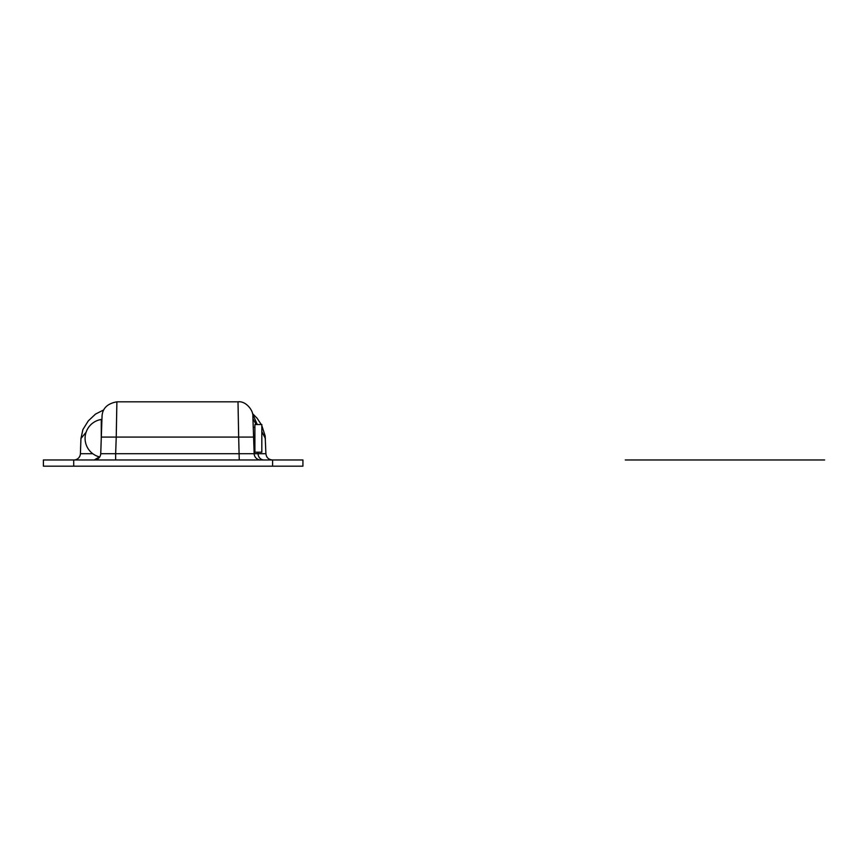 <?xml version="1.0" encoding="UTF-8"?>
<svg xmlns="http://www.w3.org/2000/svg" width="868" height="868" viewBox="0 0 868 868"><rect width="100%" height="100%" fill="white"/><g stroke="black" fill="none" stroke-linecap="round" stroke-linejoin="round"><path stroke-width="1.3" d="M272.606 466.17L302.921 466.17L302.921 459.964L43.4 459.964L43.4 466.17L272.606 466.17L272.606 459.964M99.429 456.894L94.232 459.964A6.51 6.51 0 0 0 100.731 453.693L102.044 416.173C102.511 408.307 107.469 403.522 116.898 401.83L238.006 401.83C246.328 400.712 253.586 411.258 252.859 416.173L253.586 437.071L238.667 437.071L239.242 459.964M115.65 459.964L115.65 453.693L100.731 453.693M260.66 459.964A6.51 6.51 0 0 1 254.161 453.693L253.586 437.071M73.91 459.964A6.51 6.51 0 0 0 80.409 453.693L80.941 438.514L86.073 432.286M102.12 415.099L101.903 420.199M101.263 422.629L101.263 427.392M263.991 459.964A6.51 5.957 90 0 1 258.035 453.693L115.65 453.693L116.236 437.071L101.317 437.071M253.228 427.023L254.899 427.577M238.016 402.557L238.667 437.071L116.236 437.071L116.876 402.557M257.264 424.539L252.534 413.58M252.946 418.658L256.158 424.539M261.821 431.624L265.38 438.535M254.899 449.993L254.899 424.539L261.821 424.539L261.821 452.217L254.899 452.217L254.899 449.993M99.712 456.959A19.118 19.118 0 0 1 101.274 419.483L101.263 438.373M824.6 459.964L625.296 459.964M73.715 466.17L73.715 459.964M261.821 425.591L265.152 435.91L265.901 453.693L258.035 453.693L257.991 452.217M92.746 453.693L80.409 453.693M95.914 459.736L97.162 459.259M265.901 453.693C266.389 457.523 268.559 459.617 272.411 459.964M80.941 438.514L82.916 429.53L88.308 420.882L95.469 414.123L103.661 409.935M252.523 413.569L257.091 418.224L261.268 424.539M254.009 449.168L254.899 449.168"/></g></svg>
